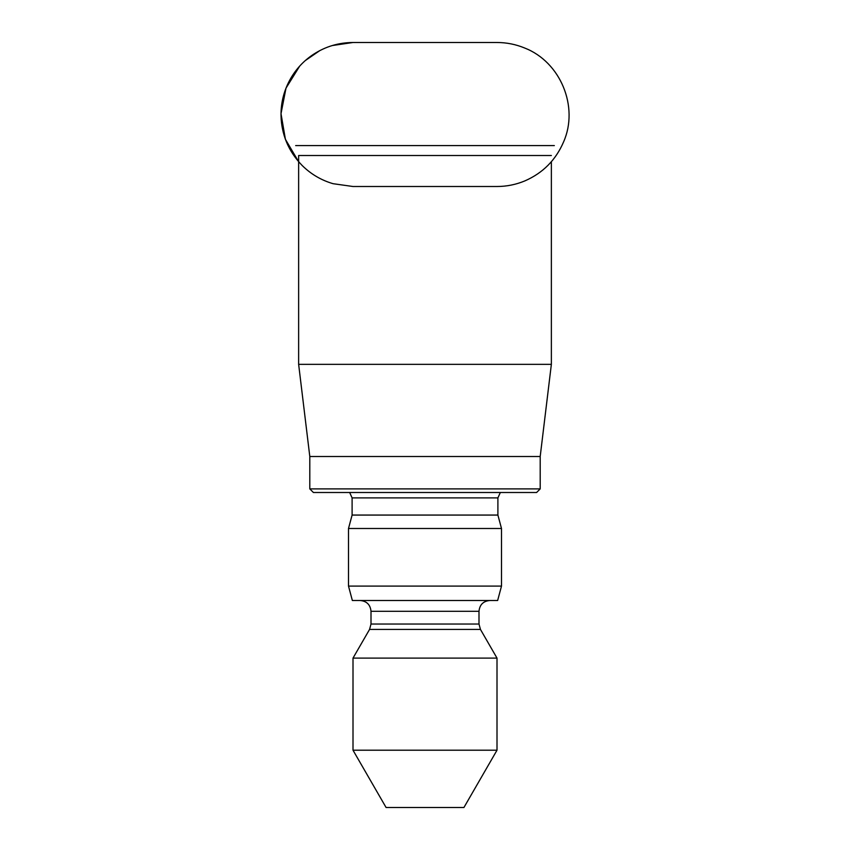 <?xml version="1.0" encoding="UTF-8"?>
<svg xmlns="http://www.w3.org/2000/svg" width="850" height="850" viewBox="0 0 850 850"><rect width="100%" height="100%" fill="white"/><g stroke="black" fill="none" stroke-linecap="round" stroke-linejoin="round"><path stroke-width="1.27" d="M551.363 161.712L551.363 364.342L298.637 364.342L298.637 155.508L551.363 155.508M540.196 488.899L536.605 492.501L313.406 492.501L309.804 488.899L540.196 488.899L540.196 456.503L309.804 456.503L298.637 364.342M309.804 488.899L309.804 456.503M349.658 492.501L352.102 497.898L497.898 497.898L500.342 492.501M497.898 497.898L497.898 515.068L352.102 515.068L352.102 497.898M352.102 515.068L348.5 528.498L501.5 528.498L497.898 515.068M348.5 586.096L501.5 586.096L497.643 600.504L352.357 600.504L348.5 586.096L348.5 528.498M360.198 600.504C366.764 601.141 370.356 604.743 371.004 611.299L478.996 611.299C479.644 604.743 483.246 601.141 489.802 600.504M353.005 750.21L497.006 750.21L463.93 807.5L386.081 807.5L353.005 750.21L353.005 658.102L369.559 629.425L371.004 624.028L371.004 611.299M353.005 658.102L497.006 658.102L480.452 629.425L369.559 629.425M298.637 161.723L285.409 139.326L281.01 113.688L285.993 88.156L299.721 66.066M305.256 60.594L319.823 50.596M332.244 45.549L352.962 42.5C338.704 42.596 325.603 46.495 313.629 54.219C304.002 60.541 296.321 68.691 290.562 78.657C284.251 89.771 281.063 101.713 280.999 114.495C281.297 134.332 288.373 151.353 302.228 165.559C310.983 174.197 321.279 180.242 333.083 183.696L352.952 186.501L497.048 186.501C506.674 186.479 515.929 184.609 524.811 180.923C542.927 173.018 555.857 159.981 563.624 141.812C579.02 106.919 560.607 61.965 524.673 48.014C515.822 44.359 506.621 42.521 497.059 42.5L353.047 42.5M353.005 42.5L354.365 42.511M295.662 145.594L554.338 145.594M371.004 624.028L478.996 624.028L478.996 611.299M286.386 87.178C278.874 106.409 279.246 125.481 287.502 144.404M540.196 456.503L551.363 364.342M501.5 586.096L501.5 528.498M478.996 624.028L480.452 629.425M497.006 750.21L497.006 658.102"/></g></svg>
